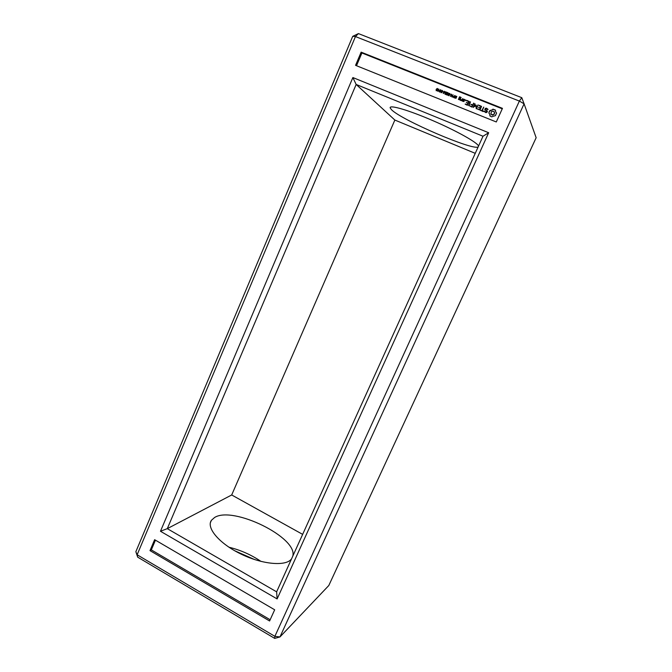 <?xml version="1.0" encoding="UTF-8"?>
<svg xmlns="http://www.w3.org/2000/svg" width="672" height="672" viewBox="0 0 672 672"><rect width="100%" height="100%" fill="white"/><g stroke="black" fill="none" stroke-linecap="round" stroke-linejoin="round"><path stroke-width="1.01" d="M352.724 36.33L135.853 551.704L137.684 557.155L274.705 638.4L279.964 636.947L524.084 103.816L521.783 97.675L358.436 33.6L352.724 36.33L355.463 36.565L137.13 554.761L135.853 551.704M137.684 557.155L137.13 554.761L274.873 636.334L519.372 101.069L355.463 36.565L358.436 33.6M361.141 52.156L502.463 108.352L496.289 121.96L355.555 65.335L361.141 52.156L361.906 52.979L502.261 108.814M488.662 132.737L352.876 77.549L160.474 531.266L277.124 598.928L488.662 132.737L483 136.231L356.16 84.462L167.294 528.654L276.62 591.83L483 136.231M154.627 539.692L274.68 609.79L269.598 620.978L149.999 550.62L154.627 539.692M254.629 559.566L234.612 550.704M274.705 638.4L274.873 636.334L279.964 636.947L328.801 585.514L536.147 137.726L524.084 103.816L519.372 101.069L521.783 97.675M475.247 153.342L394.859 120.053L231.689 494.97L302.652 534.374M356.504 65.722L361.906 52.979M352.876 77.549L356.16 84.462L394.859 120.053M277.124 598.928L276.62 591.83M160.474 531.266L167.294 528.654L231.689 494.97M149.999 550.62L151.318 549.889L155.442 540.17M270.161 619.752L151.318 549.889M261.038 561.439C251.185 554.778 240.475 550.032 228.925 547.21M478.17 146.899C473.306 150.948 401.352 119.986 391.474 109.687L390.155 107.856C389.248 104.521 408.643 110.141 432.802 120.607C456.96 131.023 478.036 142.926 478.506 146.101L478.514 146.143M292.757 556.206C298.402 537.734 232.982 505.613 214.586 517.499L211.411 520.313C206.018 527.797 219.257 543.606 241.063 554.089C262.811 564.665 286.28 566.513 291.53 558.86L291.598 558.768M436.338 90.779L436.136 89.359L437.371 88.435L437.548 89.872L436.338 90.779M438.74 90.997L437.741 91.266L438.715 89.048L438.262 90.804L438.74 90.997M439.58 92.072L439.379 90.661L440.614 89.737L440.79 91.165L439.58 92.072M441.202 92.728L441 91.308L442.235 90.384L442.42 91.812L441.202 92.728M443.411 92.047L442.814 91.51L443.411 92.047M445.175 94.24L444.998 91.963L443.184 93.442L444.158 91.224L443.596 93.206L445.292 91.678L445.057 93.794L446.149 92.022L445.175 94.24M447.065 94.996L445.553 94.391L446.905 94.634L447.216 93.937L446.065 93.475L447.325 93.685L447.661 92.921L446.51 92.165L448.048 92.778L447.065 94.996M449.039 95.785L447.728 94.987L448.426 93.232L450.022 93.568L449.039 95.785M450.66 94.945L450.055 94.408L450.66 94.945M452.113 97.02L451.542 94.626L450.458 96.356L451.441 94.139L452.004 96.558L453.096 94.794L452.113 97.02M454.028 97.784L452.743 96.533L454.306 96.398L454.734 95.449L454.028 97.784M456.49 96.97L455.549 96.247L456.28 97.961L454.742 97.952L454.751 97.322L455.347 98.087L455.986 97.902L455.112 96.877L455.372 96.012L456.784 96.432L456.49 96.97M461.924 100.733L460.564 100.439L460.379 99.792L461.899 99.674L462.605 98.65L461.924 100.733M462.311 100.884L463.109 99.095L464.663 99.464L463.974 101.556L462.479 101.203M460.051 99.985L458.388 99.322L459.766 96.793L461.126 97.591L460.639 98.112L459.782 97.314L459.396 98.179L460.547 98.885L460.051 99.985M465.57 99.968L465.536 100.691L466.057 100.464L465.57 99.968L466.057 100.212M467.384 105.26L465.142 104.101L467.368 104.731L467.964 103.404L466.36 102.497L468.157 102.959L468.762 101.623L466.855 100.859L467.048 100.422L469.283 101.564L467.384 105.26M469.039 105.655L468.611 105.479L470.509 101.808L469.039 105.655M471.954 107.092L469.703 105.924L471.929 106.562L472.525 105.227L470.921 104.328L472.727 104.782L473.735 103.093L471.954 107.092M475.877 105.773L473.13 107.31L474.726 103.765L475.154 103.933L473.928 106.672L476.171 105.118L476.549 107.705L478.094 104.832L476.608 108.696L475.877 105.773L476.255 108.78M479.951 110.032L477.38 109.007L479.615 109.637L480.22 108.31L478.607 107.402L480.421 107.864L481.026 106.52L479.102 105.756L479.304 105.319L481.555 106.47L479.951 110.032M482.328 110.729L483.403 111.157L483.202 111.602L480.522 110.267L481.9 110.552L483.714 107.083L482.328 110.729L483.454 111.3M487.418 111.258L486.889 112.426L485.73 112.61L484.184 111.426L484.571 111.132L485.822 112.123L486.839 111.401L484.814 109.536L485.344 108.36L486.469 108.184L488.048 109.36L487.654 109.662L486.402 108.671L485.386 109.393L487.418 111.258M493.038 116.323L491.744 116.869L489.922 115.937L489.796 114.299L488.838 113.022L490.006 110.435L491.652 110.191L492.996 109.15L495.499 110.149L495.634 111.787L496.583 113.064L495.415 115.651L493.038 116.323M436.128 90.653L436.724 88.822L437.69 88.729M437.917 91.342L438.942 89.267M438.262 90.804L438.69 91.098M439.362 91.946L439.967 90.115L440.933 90.031M440.983 92.593L441.588 90.762L442.562 90.678M442.882 91.829L443.478 91.896M444.906 94.13L444.998 91.963M443.352 93.517L444.385 91.442M443.596 93.206L445.284 91.804M445.057 93.794L446.107 92.131M445.729 94.458L447.031 94.811L447.216 93.937M446.242 93.551L447.451 93.862L447.661 92.921M446.578 92.484L448.006 92.887M447.88 95.273L448.274 94.256M448.098 94.013L448.552 93.408L449.971 93.677M450.114 94.727L450.727 94.794M451.886 96.928L451.542 94.626M450.626 96.424L451.777 94.391M452.004 96.558L453.054 94.903M452.71 97.062L453.222 96.314L454.423 96.575L454.961 95.668M456.641 97.037L456.515 96.566M455.389 96.734L456.305 97.549M454.835 98.078L454.986 97.549M455.12 97.952L455.876 98.297L455.969 97.608M455.213 97.003L455.725 96.088L456.775 96.415M461.639 100.262L461.614 100.733M462.68 98.834L462.008 99.842L460.942 100.027M460.379 99.792L460.639 100.472M463.109 99.095L462.42 101.06M464.722 99.616L463.52 99.137M460.488 98.742L459.396 98.179M459.455 96.919L458.506 99.49M460.597 97.642L460.681 98.095M461.068 97.44L459.875 96.97M467.368 104.731L465.57 104.135M469.224 101.422L466.897 100.876M467.964 103.404L467.477 104.899M468.762 101.623L468.266 103.127L466.469 102.673M470.198 101.951L468.72 105.647M471.929 106.562L470.123 105.966M473.802 103.278L472.828 104.95L471.089 104.656M472.525 105.227L472.038 106.73M474.726 103.765L473.231 107.47M478.153 105.017L476.549 107.705M473.928 106.672L475.936 105.151M481.496 106.319L479.144 105.764M479.615 109.637L477.8 109.04M480.22 108.31L479.716 109.805M481.026 106.52L480.514 108.032L478.766 107.73M483.781 107.26L481.992 110.72L480.682 110.586M487.393 111.317L485.386 109.393M484.243 111.098L484.285 111.569M485.075 111.821L484.663 111.292M485.822 112.123L485.167 111.989M488.04 109.393L486.562 108.343L485.436 108.52L484.932 109.645M486.57 112.006L485.915 112.283M486.839 111.401L486.662 112.165M489.964 115.097L490.014 116.004M489.796 114.299L490.056 115.256M489.409 113.593L489.88 114.458M496.574 113.131L495.634 111.787M488.956 112.316L488.939 113.123M489.199 111.636L489.048 112.476M489.552 111.006L489.283 111.804M495.491 110.242L493.08 109.318L489.636 111.174M436.363 90.485L436.993 90.586L437.447 88.897M439.597 91.778L440.236 91.888L440.689 90.199M441.218 92.425L441.857 92.534L442.319 90.846M449.417 94.643L449.627 93.71L448.409 93.685L449.417 94.643L448.518 94.156M448.997 95.6L449.182 94.727L448.073 94.702L448.997 95.6L448.19 95.18M453.138 97.163L453.978 97.591L454.196 96.65L453.029 96.642L453.978 97.591M463.764 101.329L462.832 100.834L463.764 101.329L464.251 99.817L463.428 99.49L462.832 100.834M459.841 99.767L458.909 99.271L459.841 99.767L460.018 98.944L459.203 98.616L458.909 99.271M491.988 114.996L490.904 113.82L492.727 115.13L494.533 113.904L494.13 111.661L492.778 111.124L491.425 111.703L490.904 113.82M437.254 88.696L436.414 89.46L436.43 90.518L437.279 89.746L437.254 88.696M440.504 89.989L439.656 90.754L439.673 91.812L440.521 91.039L440.504 89.989M442.126 90.636L441.277 91.4L441.294 92.467L442.142 91.694L442.126 90.636M449.291 94.466L449.627 93.71M448.871 95.424L449.182 94.727M453.852 97.415L454.196 96.65M463.646 101.161L464.251 99.817M459.732 99.59L460.018 98.944M491.896 114.836L493.996 114.383L494.508 112.266M390.155 107.856L390.457 107.159M210.403 522.64L211.411 520.313"/></g></svg>
